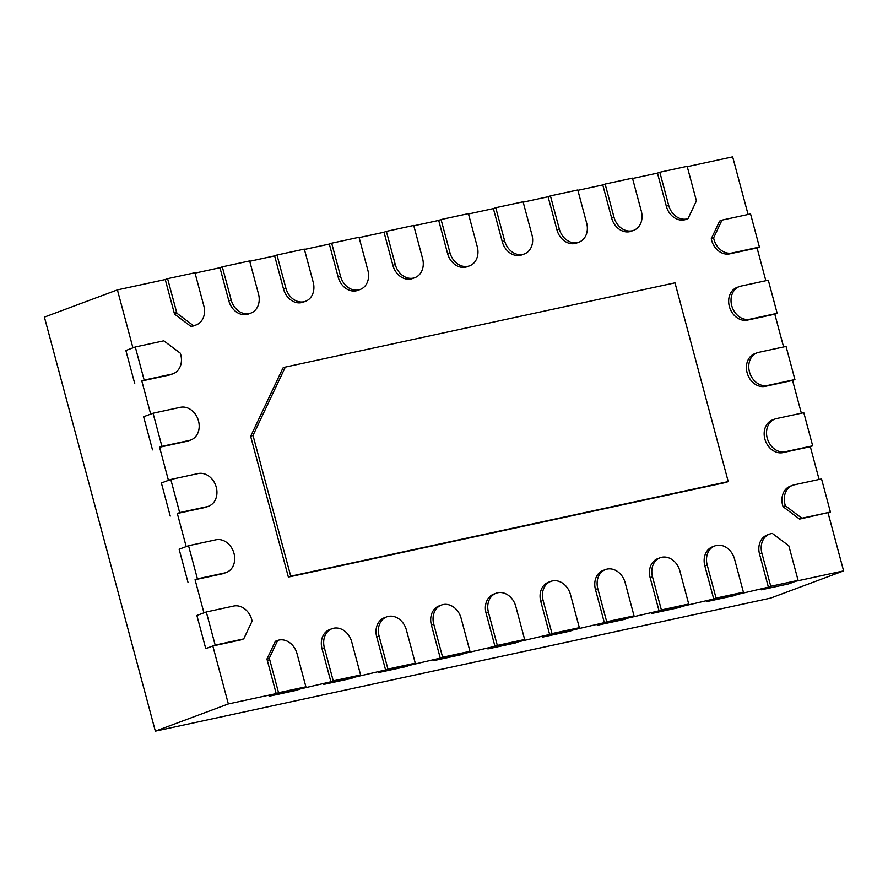 <?xml version="1.0" encoding="UTF-8"?>
<svg xmlns="http://www.w3.org/2000/svg" width="888" height="888" viewBox="0 0 888 888"><rect width="100%" height="100%" fill="white"/><g stroke="black" fill="none" stroke-linecap="round" stroke-linejoin="round"><path stroke-width="1.33" d="M721.988 220.191L713.619 237.873A17.183 13.942 69.6 0 0 732.078 252.98L759.418 247.064L750.549 213.941L723.198 219.858A17.183 13.942 69.6 0 0 721.988 220.191L719.635 221.068L711.266 238.75A17.183 13.942 69.6 0 0 729.725 253.857L757.064 247.941L765.845 280.719M739.382 286.558A17.183 13.942 69.6 0 0 732.001 306.582A17.183 13.942 69.6 0 0 749.827 319.225L777.167 313.309L768.298 280.186L740.947 286.103A17.183 13.942 69.6 0 0 739.382 286.558L737.029 287.435A17.183 13.942 69.6 0 0 729.647 307.459A17.183 13.942 69.6 0 0 747.474 320.102L774.813 314.186L783.593 346.964M757.131 352.802A17.183 13.942 69.6 0 0 749.75 372.827A17.183 13.942 69.6 0 0 767.576 385.47L794.927 379.565L786.047 346.431L758.696 352.347A17.183 13.942 69.6 0 0 757.131 352.802L754.778 353.679A17.183 13.942 69.6 0 0 747.396 373.704A17.183 13.942 69.6 0 0 765.223 386.347L792.562 380.441L801.353 413.209M774.891 419.058A17.183 13.942 69.6 0 0 767.498 439.072A17.183 13.942 69.6 0 0 785.325 451.715L812.675 445.809L803.795 412.687L776.456 418.592A17.183 13.942 69.6 0 0 774.891 419.058L772.538 419.935A17.183 13.942 69.6 0 0 765.145 439.96A17.183 13.942 69.6 0 0 782.972 452.603L810.322 446.686L819.102 479.465M792.64 485.303L790.287 486.18A17.183 13.942 69.6 0 0 783.072 506.715L785.425 505.838L801.831 518.17A17.183 13.942 69.6 0 0 803.074 517.97L830.424 512.054L821.544 478.932L794.205 484.848A17.183 13.942 69.6 0 0 792.64 485.303A17.183 13.942 69.6 0 0 785.425 505.838M830.424 512.054L800.721 518.847A17.183 13.942 69.6 0 1 799.478 519.047L783.072 506.715M828.071 512.931L843.6 570.895L795.748 581.24L788.677 583.882L761.338 589.787L768.398 587.157L759.529 554.034A17.183 13.942 -110.4 0 1 767.199 534.976L769.552 534.099A17.183 13.942 -110.4 0 1 772.36 533.444L788.777 545.765A17.183 13.942 -110.4 0 1 789.221 547.241L798.101 580.364L770.762 586.28L761.882 553.157A17.183 13.942 -110.4 0 1 769.552 534.099M768.398 587.157L706.648 601.62L713.719 598.978L704.839 565.856A17.183 13.942 -110.4 0 1 712.509 546.797L714.862 545.92A17.183 13.942 -110.4 0 1 734.543 559.074L743.411 592.196L716.072 598.101L707.192 564.979A17.183 13.942 -110.4 0 1 714.862 545.92M713.719 598.978L651.959 613.442L659.029 610.811L650.149 577.688A17.183 13.942 -110.4 0 1 657.819 558.63L660.173 557.742A17.183 13.942 -110.4 0 1 679.853 570.895L688.722 604.018L661.382 609.934L652.502 576.812A17.183 13.942 -110.4 0 1 660.173 557.742M659.029 610.811L597.269 625.263L604.34 622.632L595.46 589.51A17.183 13.942 -110.4 0 1 603.13 570.451L605.483 569.574A17.183 13.942 -110.4 0 1 625.163 582.717L634.032 615.839L606.693 621.755L597.813 588.633A17.183 13.942 -110.4 0 1 605.483 569.574M604.34 622.632L542.579 637.096L549.65 634.465L540.77 601.331A17.183 13.942 -110.4 0 1 548.44 582.273L550.793 581.396A17.183 13.942 -110.4 0 1 570.473 594.549L579.342 627.672L552.003 633.577L543.123 600.455A17.183 13.942 -110.4 0 1 550.793 581.396M549.65 634.465L487.889 648.917L494.96 646.286L486.08 613.164A17.183 13.942 -110.4 0 1 493.75 594.105L496.103 593.228A17.183 13.942 -110.4 0 1 515.784 606.371L524.653 639.493L497.313 645.41L488.433 612.287A17.183 13.942 -110.4 0 1 496.103 593.228M494.96 646.286L433.2 660.739L440.27 658.108L431.39 624.986A17.183 13.942 -110.4 0 1 439.061 605.927L441.414 605.05A17.183 13.942 -110.4 0 1 461.094 618.192L469.963 651.315L442.624 657.231L433.744 624.109A17.183 13.942 -110.4 0 1 441.414 605.05M440.27 658.108L378.51 672.571L385.581 669.941L376.701 636.807A17.183 13.942 -110.4 0 1 384.371 617.748L386.724 616.871A17.183 13.942 -110.4 0 1 406.404 630.025L415.273 663.147L387.934 669.064L379.054 635.93A17.183 13.942 -110.4 0 1 386.724 616.871M385.581 669.941L323.82 684.393L330.891 681.762L322.011 648.64A17.183 13.942 -110.4 0 1 329.681 629.581L332.034 628.704A17.183 13.942 -110.4 0 1 351.715 641.846L360.595 674.969L333.244 680.885L324.364 647.763A17.183 13.942 -110.4 0 1 332.034 628.704M330.891 681.762L269.131 696.225L276.201 693.584L267.321 660.461A17.183 13.942 -110.4 0 1 266.977 658.963L275.347 641.28L277.7 640.403L269.342 658.086L266.977 658.963M276.201 693.584L228.349 703.94L212.82 645.965L240.16 640.059A17.183 13.942 -110.4 0 0 241.37 639.726L243.723 638.849L252.092 621.156A17.183 13.942 -110.4 0 0 233.644 606.049L206.294 611.965L196.881 615.473L205.75 648.606L196.881 615.473L203.94 612.842L195.06 579.72L222.411 573.803A17.183 13.942 -110.4 0 0 223.976 573.348L226.329 572.471A17.183 13.942 -110.4 0 1 224.764 572.927L197.425 578.843L188.545 545.72L215.884 539.804A17.183 13.942 -110.4 0 1 233.722 552.447A17.183 13.942 -110.4 0 1 226.329 572.471M188.545 545.72L179.121 549.228L186.191 546.597L177.311 513.475L204.662 507.559A17.183 13.942 -110.4 0 0 206.227 507.104L208.58 506.227A17.183 13.942 -110.4 0 1 207.015 506.682L179.665 512.598L170.796 479.476L198.135 473.559A17.183 13.942 -110.4 0 1 215.962 486.202A17.183 13.942 -110.4 0 1 208.58 506.227M170.796 479.476L161.372 482.983L168.443 480.353L159.562 447.23L186.913 441.314A17.183 13.942 -110.4 0 0 188.478 440.859L190.831 439.982A17.183 13.942 -110.4 0 1 189.266 440.437L161.916 446.353L153.047 413.231L180.386 407.315A17.183 13.942 -110.4 0 1 198.213 419.957A17.183 13.942 -110.4 0 1 190.831 439.982M153.047 413.231L143.623 416.738L150.683 414.108L141.814 380.985L169.153 375.069A17.183 13.942 -110.4 0 0 170.718 374.614L173.082 373.737A17.183 13.942 -110.4 0 1 171.517 374.192L144.167 380.097L135.287 346.975L162.637 341.07A17.183 13.942 -110.4 0 1 163.88 340.87L180.297 353.191A17.183 13.942 -110.4 0 1 173.082 373.737M135.287 346.975L125.874 350.494L134.743 383.616L125.874 350.494L132.934 347.852L117.405 289.888L165.257 279.542L174.137 312.665A17.183 13.942 69.6 0 0 174.592 314.141L176.945 313.264L193.351 325.596A17.183 13.942 69.6 0 0 196.159 324.941A17.183 13.942 69.6 0 0 203.829 305.872L194.96 272.749L167.61 278.666L176.49 311.788A17.183 13.942 69.6 0 0 176.945 313.264M196.159 324.941L193.806 325.818A17.183 13.942 69.6 0 1 190.998 326.473L174.592 314.141M195.049 273.104L219.947 267.721L228.827 300.843A17.183 13.942 69.6 0 0 248.496 313.986L250.849 313.109A17.183 13.942 69.6 0 0 258.519 294.05L249.65 260.928L222.3 266.844L231.18 299.966A17.183 13.942 69.6 0 0 250.849 313.109M249.739 261.272L274.636 255.888L283.516 289.011A17.183 13.942 69.6 0 0 303.185 302.164L305.539 301.287A17.183 13.942 69.6 0 0 313.209 282.229L304.34 249.106L276.989 255.011L285.869 288.134A17.183 13.942 69.6 0 0 305.539 301.287M304.429 249.45L329.326 244.067L338.206 277.189A17.183 13.942 69.6 0 0 357.875 290.343L360.228 289.455A17.183 13.942 69.6 0 0 367.898 270.396L359.03 237.274L331.679 243.19L340.559 276.312A17.183 13.942 69.6 0 0 360.228 289.455M359.118 237.629L384.016 232.245L392.885 265.368A17.183 13.942 69.6 0 0 412.565 278.51L414.918 277.633A17.183 13.942 69.6 0 0 422.588 258.575L413.719 225.452L386.369 231.368L395.249 264.491A17.183 13.942 69.6 0 0 414.918 277.633M413.808 225.796L438.705 220.413L447.574 253.535A17.183 13.942 69.6 0 0 467.255 266.689L469.608 265.812A17.183 13.942 69.6 0 0 477.278 246.753L468.398 213.631L441.059 219.536L449.939 252.658A17.183 13.942 69.6 0 0 469.608 265.812M468.498 213.975L493.395 208.591L502.264 241.714A17.183 13.942 69.6 0 0 521.944 254.856L524.297 253.979A17.183 13.942 69.6 0 0 531.968 234.92L523.088 201.798L495.748 207.714L504.628 240.837A17.183 13.942 69.6 0 0 524.297 253.979M523.187 202.153L548.085 196.77L556.954 229.892A17.183 13.942 69.6 0 0 576.634 243.035L578.987 242.158A17.183 13.942 69.6 0 0 586.657 223.099L577.777 189.977L550.438 195.882L559.307 229.015A17.183 13.942 69.6 0 0 578.987 242.158M577.877 190.321L602.774 184.937L611.643 218.06A17.183 13.942 69.6 0 0 631.324 231.213L633.677 230.336A17.183 13.942 69.6 0 0 641.347 211.277L632.467 178.144L605.128 184.06L613.997 217.183A17.183 13.942 69.6 0 0 633.677 230.336M632.567 178.499L657.464 173.116L666.333 206.238A17.183 13.942 69.6 0 0 685.658 219.514L688.011 218.637L696.381 200.943A17.183 13.942 69.6 0 0 696.037 199.445L687.157 166.322L659.817 172.239L668.686 205.361A17.183 13.942 69.6 0 0 688.011 218.637M687.257 166.667L732.655 156.854L748.096 214.474M250.649 436.297L288.367 577.067L725.885 482.462L728.238 481.585L674.991 282.839L285.326 367.099L282.972 367.976L250.649 436.297L253.002 435.409L290.731 576.19L728.238 481.585M843.6 570.895L770.595 598.112L155.345 731.146L44.4 317.105L117.405 289.888M141.814 380.985L144.167 380.097M143.623 416.738L152.503 449.861L143.623 416.738M159.562 447.23L161.916 446.353M161.372 482.983L170.252 516.106L161.372 482.983M177.311 513.475L179.665 512.598M179.121 549.228L188.001 582.35L179.121 549.228M195.06 579.72L197.425 578.843M212.82 645.965L205.75 648.606L215.174 645.088L206.294 611.965M228.349 703.94L155.345 731.146M285.326 367.099L253.002 435.409M288.367 577.067L290.731 576.19M770.762 586.28L761.338 589.787L788.677 583.882L798.101 580.364M716.072 598.101L706.648 601.62L733.988 595.704L743.411 592.196M661.382 609.934L651.959 613.442L679.309 607.525L688.722 604.018M606.693 621.755L597.269 625.263L624.619 619.358L634.032 615.839M552.003 633.577L542.579 637.096L569.93 631.179L579.342 627.672M659.817 172.239L657.464 173.116M605.128 184.06L602.774 184.937M550.438 195.882L548.085 196.77M495.748 207.714L493.395 208.591M441.059 219.536L438.705 220.413M497.313 645.41L487.889 648.917L515.24 643.001L524.653 639.493M442.624 657.231L433.2 660.739L460.55 654.833L469.963 651.315M387.934 669.064L378.51 672.571L405.86 666.655L415.273 663.147M333.244 680.885L323.82 684.393L351.171 678.488L360.595 674.969M277.7 640.403A17.183 13.942 -110.4 0 1 297.025 653.668L305.905 686.801L278.555 692.707L269.686 659.584A17.183 13.942 -110.4 0 1 269.342 658.086M305.905 686.801L296.481 690.309L269.131 696.225L278.555 692.707M386.369 231.368L384.016 232.245M331.679 243.19L329.326 244.067M276.989 255.011L274.636 255.888M222.3 266.844L219.947 267.721M190.998 326.473L193.351 325.596M167.61 278.666L165.257 279.542M243.723 638.849A17.183 13.942 -110.4 0 1 242.513 639.182L215.174 645.088M711.266 238.75L713.619 237.873M759.418 247.064L757.064 247.941M777.167 313.309L774.813 314.186M794.927 379.565L792.562 380.441M812.675 445.809L810.322 446.686M799.478 519.047L801.831 518.17M761.882 553.157L759.529 554.034M707.192 564.979L704.839 565.856M652.502 576.812L650.149 577.688M597.813 588.633L595.46 589.51M543.123 600.455L540.77 601.331M668.686 205.361L666.333 206.238M613.997 217.183L611.643 218.06M559.307 229.015L556.954 229.892M504.628 240.837L502.264 241.714M449.939 252.658L447.574 253.535M488.433 612.287L486.08 613.164M433.744 624.109L431.39 624.986M379.054 635.93L376.701 636.807M324.364 647.763L322.011 648.64M269.686 659.584L267.321 660.461M395.249 264.491L392.885 265.368M340.559 276.312L338.206 277.189M285.869 288.134L283.516 289.011M231.18 299.966L228.827 300.843M176.49 311.788L174.137 312.665M171.517 374.192L169.153 375.069M189.266 440.437L186.913 441.314M207.015 506.682L204.662 507.559M224.764 572.927L222.411 573.803M242.513 639.182L240.16 640.059M732.078 252.98L729.725 253.857M749.827 319.225L747.474 320.102M767.576 385.47L765.223 386.347M785.325 451.715L782.972 452.603M803.074 517.97L800.721 518.847"/></g></svg>
